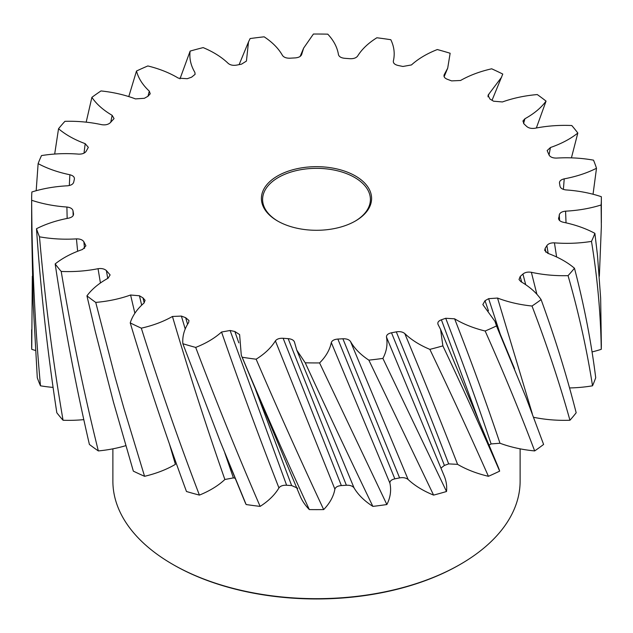 <?xml version="1.0" encoding="UTF-8"?>
<svg xmlns="http://www.w3.org/2000/svg" width="633" height="633" viewBox="0 0 633 633"><rect width="100%" height="100%" fill="white"/><g stroke="black" fill="none" stroke-linecap="round" stroke-linejoin="round"><path stroke-width="0.95" d="M133.341 471.134L113.434 402.018L95.369 331.866L86.943 295.856A284.85 164.453 0 0 0 95.733 302.408L115.079 377.054L123.759 407.779L144.569 476.301A284.85 164.453 0 0 1 133.341 471.134M277.539 220.972L277.539 220.972A55.095 31.808 180 0 1 277.539 175.99A55.095 31.808 180 0 1 355.461 175.99A55.095 31.808 180 0 1 355.461 220.972A55.095 31.808 180 0 1 277.539 220.972M355.034 221.218A53.9 31.12 0 0 0 370.4 199.458A53.9 31.12 0 0 0 354.615 177.454A53.9 31.12 0 0 0 295.872 170.712A53.9 31.12 0 0 0 262.6 199.458A53.9 31.12 0 0 0 277.966 221.218M460.484 564.24L459.637 564.731A202.425 116.868 180 0 1 173.363 564.731L172.516 564.248A203.62 117.556 0 0 0 460.484 564.24A203.62 117.556 0 0 0 520.12 481.12L520.12 448.837M488.431 476.301C470.264 435.338 450.736 393.022 429.847 349.361A284.85 164.453 0 0 0 442.863 345.871C463.277 388.931 482.204 430.685 499.659 471.134A284.85 164.453 0 0 1 488.431 476.301A91.279 52.697 180 0 1 457.596 464.361L448.67 463.886A244.425 141.119 180 0 1 444.398 465.437L441.082 468.009M368.849 360.137L433.589 495.101A284.85 164.453 0 0 0 446.518 491.509L382.886 358.413A284.85 164.453 0 0 1 368.849 360.137C360.549 354.67 354.433 348.459 350.508 341.504L408.127 479.498C405.959 477.804 403.118 477.274 399.605 477.891A244.425 141.119 180 0 1 394.842 478.849C391.431 479.632 389.793 481.072 389.912 483.177A91.279 52.697 180 0 1 386.858 504.541L319.586 362.931A284.85 164.453 0 0 1 305.233 362.812L296.742 350.081L294.535 342.279C293.894 340.214 291.773 339.003 288.157 338.647L283.141 338.283L341.353 485.566C337.729 485.891 335.577 487.078 334.889 489.143A91.279 52.697 180 0 1 323.677 509.581C300.904 461.014 278.385 410.88 256.128 359.204A284.85 164.453 0 0 1 242.178 357.241L241.292 355.255L239.614 334.659M305.233 362.812C327.997 412.225 350.54 460.08 372.869 506.384A284.85 164.453 0 0 0 386.858 504.541M242.178 357.241C264.175 409.567 286.551 460.349 309.323 509.581A284.85 164.453 0 0 0 323.677 509.581M182.858 343.719L220.221 441.47L246.142 504.541A284.85 164.453 0 0 0 260.131 506.384C237.802 454.874 216.328 401.892 195.692 347.414A284.85 164.453 0 0 1 182.858 343.719C182.264 336.447 184.195 329.389 188.642 322.537L188.974 320.559M130.232 322.901C147.465 380.401 166.218 436.596 186.482 491.509A284.85 164.453 0 0 0 199.411 495.101C178.656 440.79 159.287 385.149 141.317 328.163A284.85 164.453 0 0 1 130.232 322.901C132.455 315.748 137.06 309.11 144.031 303.001L145.068 300.279L142.971 297.866L139.45 295.769L141.673 305.169M55.174 263.921C64.242 324.887 75.651 385.054 89.395 444.445A284.85 164.453 0 0 0 98.337 450.925C83.698 391.946 71.323 332.119 61.211 271.438A284.85 164.453 0 0 1 55.174 263.921C62.556 258.035 71.687 253.208 82.567 249.449L85.882 245.841M36.5 228.711C40.702 290.531 47.475 351.893 56.828 412.779A284.85 164.453 0 0 0 63.055 420.249C52.666 359.647 44.816 298.499 39.491 236.813A284.85 164.453 0 0 1 36.5 228.711C45.972 223.916 56.733 220.387 68.783 218.116C72.138 217.293 73.713 215.829 73.507 213.717L73.009 210.813L73.151 215.584M31.65 198.485L31.658 229.644L33.193 303.761L37.284 377.727A284.85 164.453 0 0 0 40.48 385.806C34.862 324.159 31.927 262.315 31.666 200.265A284.85 164.453 0 0 1 31.65 198.485A284.85 164.453 0 0 1 31.872 191.981C42.957 188.523 54.81 186.458 67.43 185.801C71.015 185.429 73.112 184.203 73.721 182.122L74.362 179.226C74.678 177.113 73.175 175.618 69.867 174.748C57.935 172.287 47.348 168.576 38.122 163.631L36.184 190.715M31.65 329.706L31.65 345.183A284.85 164.453 0 0 0 31.737 349.321L32.323 276.249M84.015 153.146L85.194 143.659L88.327 147.354L86.12 151.342C84.719 153.297 82.203 154.223 78.563 154.12C65.998 153.146 53.655 153.629 41.517 155.576A284.85 164.453 0 0 0 38.122 163.631M54.683 154.041L58.537 128.736A284.85 164.453 0 0 1 64.946 121.322C77.535 120.982 89.759 122.098 101.628 124.661C105.133 125.231 107.95 124.654 110.063 122.921L114.003 118.656M86.183 122.161L91.888 97.347A284.85 164.453 0 0 1 100.995 90.938C113.394 92.228 124.883 94.887 135.462 98.906L144.364 98.297L147.987 96.263L150.227 93.787L149.301 91.144C142.639 84.925 138.366 78.215 136.499 71.023L128.784 96.58M179.978 78.856L190.137 51.091C189.188 58.347 190.762 65.436 194.861 72.36L195.114 74.314L191.609 77.179L187.289 78.698L178.379 78.152C169.62 72.866 159.437 68.799 147.845 65.951A284.85 164.453 0 0 0 136.499 71.023M239.124 64.621L248.5 41.936L246.427 61.085L241.497 64.17L236.702 65.096C233.181 65.69 230.357 65.128 228.228 63.419C221.716 57.144 213.361 51.874 203.153 47.61A284.85 164.453 0 0 0 190.137 51.091M444.129 76.712L447.697 68.182L450.142 53.251A284.85 164.453 0 0 0 437.308 49.548C426.895 53.639 418.278 58.774 411.458 64.938L402.904 66.473L398.157 65.476C394.77 64.669 393.164 63.213 393.338 61.108C395.032 53.86 394.193 46.731 390.822 39.721A284.85 164.453 0 0 0 376.872 37.766C368.303 43.091 361.878 49.2 357.605 56.092C356.102 57.999 353.515 58.869 349.859 58.687L344.843 58.315C341.227 57.967 339.106 56.756 338.465 54.683C337.326 47.396 333.757 40.552 327.767 34.158A284.85 164.453 0 0 0 313.414 34.04L303.634 48.108L301.696 54.375C300.96 56.44 298.776 57.611 295.144 57.904L290.112 58.189C286.448 58.315 283.916 57.405 282.492 55.467C278.567 48.512 272.451 42.292 264.151 36.825A284.85 164.453 0 0 0 250.114 38.558L248.5 41.936M492.039 100.283L502.768 74.061A284.85 164.453 0 0 0 491.683 68.799C479.949 71.458 469.575 75.351 460.547 80.486L451.614 80.889L447.373 79.299C444.382 78.081 443.377 76.451 444.358 74.425L444.105 74.908M536.357 127.985L546.057 101.114A284.85 164.453 0 0 0 537.267 94.562C524.812 95.638 513.197 98.107 502.412 101.953L493.55 101.193L490.029 99.104L487.996 95.33L488.969 93.961L487.964 96.809M571.417 157.854L577.826 133.041A284.85 164.453 0 0 0 571.789 125.524C559.224 124.978 546.952 125.888 534.956 128.262C531.427 128.768 528.642 128.143 526.609 126.378L523.982 123.886L522.929 120.974L524.931 118.743L523.594 123.482M593.042 194.244L596.5 168.259A284.85 164.453 0 0 0 593.509 160.157C581.474 158.005 569.154 157.316 556.549 158.084C552.91 158.131 550.433 157.158 549.135 155.18L547.157 150.559L550.433 147.521L549.033 154.998M599.348 276.241L601.342 226.749L601.128 204.989A284.85 164.453 0 0 0 601.35 198.485A284.85 164.453 0 0 0 601.334 196.705C590.431 193.065 578.681 190.81 566.1 189.94C562.531 189.512 560.498 188.254 559.991 186.149L559.453 182.739M591.483 241.395C597.417 277.594 600.677 313.572 601.263 349.321A284.85 164.453 0 0 0 601.35 345.183L600.654 298.19L597.473 255.241L594.878 233.34A284.85 164.453 0 0 1 591.483 241.395C579.345 243.341 567.002 243.824 554.437 242.85L556.613 256.974M568.054 275.64C578.728 312.924 586.886 349.645 592.52 385.806A284.85 164.453 0 0 0 595.716 377.727C591.198 341.717 584.117 305.217 574.463 268.226A284.85 164.453 0 0 1 568.054 275.64C555.465 275.98 543.241 274.872 531.372 272.301L536.903 294.282M532.005 306.024C546.896 344.969 559.54 383.044 569.945 420.249A284.85 164.453 0 0 0 576.172 412.779C566.804 375.867 555.117 338.149 541.112 299.623A284.85 164.453 0 0 1 532.005 306.024C519.606 304.742 508.117 302.083 497.538 298.056L532.258 413.594M485.155 331.019C503.504 372.125 520.01 412.091 534.663 450.925A284.85 164.453 0 0 0 543.605 444.445L526.237 397.967L496.501 325.94A284.85 164.453 0 0 1 485.155 331.019C473.563 328.171 463.38 324.104 454.621 318.818C471.276 361.34 486.405 402.81 499.991 443.242L491.113 443.931A244.425 141.119 180 0 1 489.08 445.11M429.847 349.361C419.639 345.096 411.284 339.826 404.772 333.544C423.477 378.368 441.082 421.966 457.596 464.361M437.949 324.238L440.592 329.453L442.863 345.871M438.139 324.61C437.253 322.569 438.337 320.963 441.391 319.792L478.532 419.908M491.113 443.931C477.424 403.086 462.288 361.206 445.711 318.272L441.391 319.792M445.711 318.272L454.621 318.818M500.149 333.852L488.636 298.673L485.013 300.707L482.837 304.568L494.966 321.366L496.501 325.94M488.636 298.673L497.538 298.056M525.707 284.692L522.937 274.042L520.184 276.494L519.02 279.525L520.872 281.645C529.774 286.86 536.523 292.85 541.112 299.623M522.937 274.042C525.05 272.317 527.867 271.739 531.372 272.301M548.178 253.445L546.88 245.628L545.148 248.365L544.697 250.367L547.806 253.311C558.488 257.243 567.374 262.22 574.463 268.226M546.88 245.628C548.281 243.673 550.797 242.748 554.437 242.85M558.583 218.622L558.638 217.744C558.322 219.857 559.825 221.344 563.133 222.215C575.065 224.683 585.652 228.386 594.878 233.34M559.596 220.521L559.279 214.848L558.741 219.279M559.279 214.848C559.889 212.759 561.985 211.533 565.57 211.169L566.037 222.84M601.128 204.989C590.043 208.447 578.19 210.504 565.57 211.169M559.493 183.246C559.287 181.133 560.862 179.669 564.217 178.846L563.394 189.394M596.5 168.259C587.028 173.054 576.267 176.583 564.217 178.846M577.826 133.041C570.444 138.936 561.313 143.762 550.433 147.521M546.057 101.114C541.128 107.808 534.086 113.679 524.931 118.743M501.676 77.091L488.969 93.961M447.697 68.182L444.358 74.425M301.696 54.375L301.537 54.865M110.767 122.288L112.128 115.317C103.226 110.11 96.477 104.113 91.888 97.347M112.128 115.317L114.027 118.545M85.194 143.659C74.512 139.719 65.626 134.75 58.537 128.736M74.425 178.815L74.362 179.226M67.153 218.432L66.9 207.031C54.319 206.16 42.569 203.905 31.666 200.265M66.9 207.031C70.469 207.458 72.502 208.716 73.009 210.813M73.507 213.717L73.547 214.183M77.637 251.261L76.451 238.878C63.846 239.646 51.526 238.958 39.491 236.813M76.451 238.878C80.09 238.839 82.567 239.804 83.865 241.79L84.537 248.405M85.866 245.699L83.865 241.79M100.425 282.975L98.044 268.709C86.048 271.074 73.776 271.984 61.211 271.438M98.044 268.709C101.573 268.194 104.358 268.827 106.391 270.584L107.729 278.409M86.943 295.856C91.872 289.162 98.914 283.283 108.069 278.227L110.118 274.928L106.391 270.584M134.876 313.256L130.588 295.01C119.803 298.863 108.188 301.324 95.733 302.408M130.588 295.01L139.45 295.769M235.167 478.255A244.425 141.119 180 0 1 233.395 477.891L224.873 479.498C206.271 426.365 188.8 372.022 172.453 316.476C163.425 321.611 153.051 325.512 141.317 328.163M172.453 316.476L181.386 316.081L185.216 328.994M187.597 324.223L185.627 317.671L181.386 316.081M185.627 317.671L188.951 320.488M297.747 488.233L291.647 485.566A244.425 141.119 180 0 1 286.622 485.242C282.967 485.084 280.403 485.97 278.939 487.901C259.166 437.261 240.034 385.307 221.542 332.024C214.722 338.196 206.105 343.323 195.692 347.414M221.542 332.024L230.096 330.489L286.622 485.242M238.807 342.825L234.843 331.494L230.096 330.489M234.843 331.494L239.583 334.564M334.889 489.143L275.395 340.878C271.122 347.762 264.697 353.879 256.128 359.204M275.395 340.878C276.898 338.964 279.485 338.101 283.141 338.283M294.416 341.836L294.535 342.279M389.912 483.177L331.304 342.588C329.793 349.851 325.892 356.632 319.586 362.931M331.304 342.588C332.04 340.53 334.224 339.351 337.856 339.059L394.842 478.849M399.605 477.891L342.888 338.774L337.856 339.059M342.888 338.774C346.552 338.655 349.084 339.565 350.508 341.504M446.518 491.509A91.279 52.697 180 0 0 444.144 475.81L386.47 337.072C387.8 344.352 386.605 351.465 382.886 358.413M386.47 337.072C386.399 334.976 388.076 333.544 391.503 332.792C410.097 378.225 427.734 422.44 444.398 465.437M448.67 463.886C432.228 421.087 414.765 377.078 396.298 331.866L391.503 332.792M396.298 331.866C399.819 331.281 402.643 331.842 404.772 333.544M433.589 495.101A91.279 52.697 180 0 1 408.127 479.498M372.869 506.384A91.279 52.697 180 0 1 354.061 487.901C352.597 485.978 350.033 485.092 346.378 485.242A244.425 141.119 180 0 1 341.353 485.566M309.323 509.581A91.279 52.697 180 0 1 300.208 496.193L241.292 355.255M278.939 487.901A91.279 52.697 180 0 1 260.131 506.384M246.142 504.541A91.279 52.697 180 0 1 244.908 501.874L231.037 468.183M224.873 479.498A91.279 52.697 180 0 1 199.411 495.101M169.32 443.583L175.404 464.353A91.279 52.697 180 0 1 144.569 476.301M125.769 445.664A91.279 52.697 180 0 1 98.337 450.925M83.809 419.632A91.279 52.697 180 0 1 63.055 420.249M53.085 387.404A91.279 52.697 180 0 1 40.48 385.806M35.48 350.468A91.279 52.697 180 0 1 31.737 349.321M601.263 349.321A91.279 52.697 180 0 1 592.069 351.924M592.52 385.806A91.279 52.697 180 0 1 569.573 387.934M569.945 420.249A91.279 52.697 180 0 1 533.659 417.305M534.663 450.925A91.279 52.697 180 0 1 499.991 443.242M440.592 329.453L498.321 467.32A91.279 52.697 180 0 1 499.659 471.134M485.013 300.707L488.439 310.803M520.184 276.494L521.711 282.144M545.148 248.365L545.82 252.179M147.964 96.271L149.301 91.144M69.306 185.54L69.867 174.748M144.182 302.867L142.971 297.866M224.747 452.722L233.395 477.891M291.647 485.566L255.7 389.991M346.378 485.242L288.157 338.647M330.347 430.717L354.061 487.901M112.88 448.837L112.88 481.12A203.62 117.556 0 0 0 172.516 564.24A203.62 117.556 0 0 0 172.516 564.248L173.363 564.731M601.35 222.792L601.35 198.485M514.55 368.762L494.966 321.366M303.634 48.108L300.153 56.424M331.019 432.347L296.742 350.081"/></g></svg>
